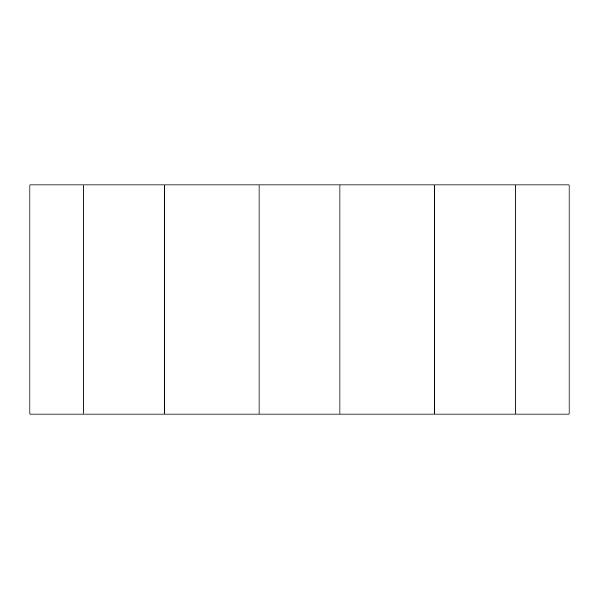 <?xml version="1.0" encoding="UTF-8"?>
<svg xmlns="http://www.w3.org/2000/svg" width="599" height="599" viewBox="0 0 599 599"><rect width="100%" height="100%" fill="white"/><g stroke="black" fill="none" stroke-linecap="round" stroke-linejoin="round"><path stroke-width="0.9" d="M569.05 414.059L515.14 414.059L569.05 414.059L569.05 184.941L515.14 184.941L569.05 184.941L569.05 414.059M434.275 414.059L339.933 414.059L434.275 414.059L434.275 184.941L339.933 184.941L434.275 184.941L434.275 414.059L434.275 184.941L434.275 414.059L515.14 414.059L515.14 184.941L515.14 414.059L515.14 184.941L434.275 184.941L515.14 184.941L515.14 414.059L434.275 414.059M259.067 414.059L164.725 414.059L259.067 414.059L259.067 184.941L164.725 184.941L259.067 184.941L259.067 414.059L259.067 184.941L259.067 414.059L339.933 414.059L339.933 184.941L339.933 414.059L339.933 184.941L259.067 184.941L339.933 184.941L339.933 414.059L259.067 414.059M83.86 414.059L29.95 414.059L83.86 414.059L83.86 184.941L29.95 184.941L83.86 184.941L83.86 414.059L83.86 184.941L83.86 414.059L164.725 414.059L164.725 184.941L164.725 414.059L164.725 184.941L83.86 184.941L164.725 184.941L164.725 414.059L83.86 414.059M29.95 184.941L29.95 414.059L29.95 184.941"/></g></svg>
